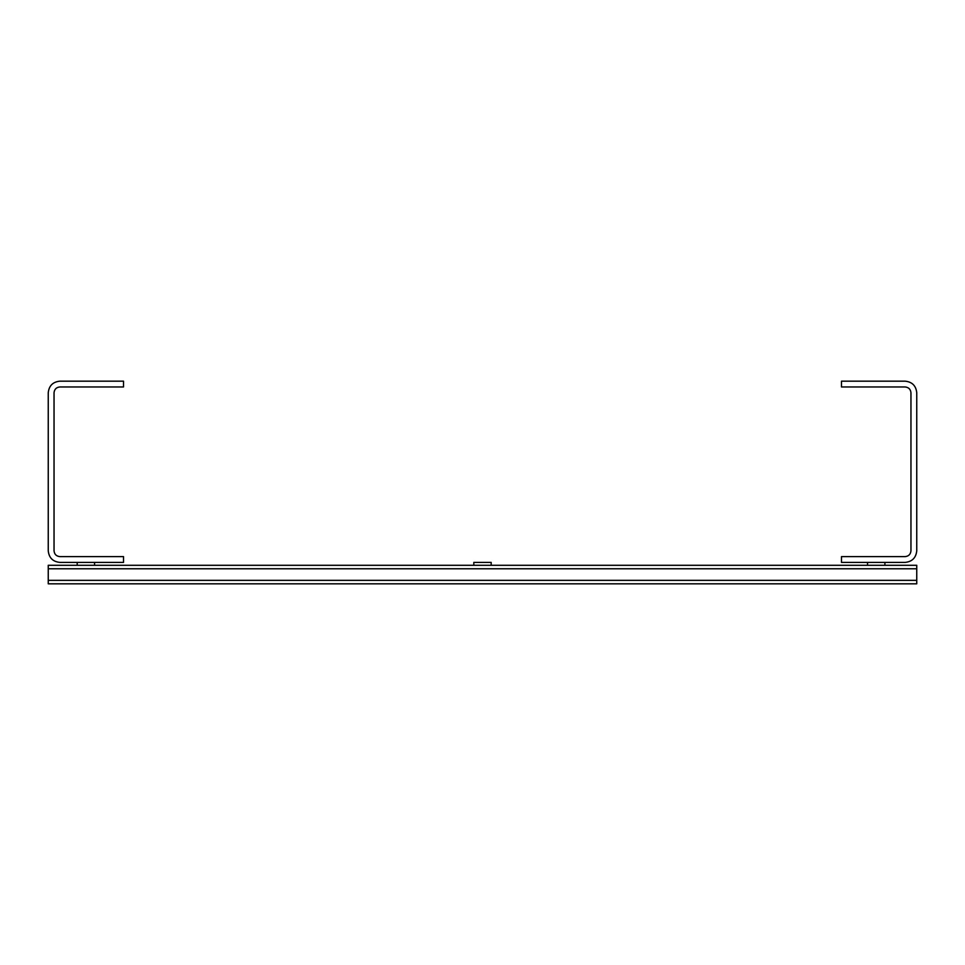 <?xml version="1.0" encoding="UTF-8"?>
<svg xmlns="http://www.w3.org/2000/svg" width="965" height="965" viewBox="0 0 965 965"><rect width="100%" height="100%" fill="white"/><g stroke="black" fill="none" stroke-linecap="round" stroke-linejoin="round"><path stroke-width="1.45" d="M910.96 392.755C910.586 389.269 908.656 387.339 905.17 386.965L841.48 386.965L841.48 381.175L905.17 381.175C912.154 381.911 916.014 385.771 916.75 392.755L916.75 550.822C916.014 557.806 912.154 561.666 905.17 562.402L841.48 562.402L841.48 556.612L905.17 556.612C908.656 556.238 910.586 554.308 910.96 550.822L910.96 392.755M884.905 562.402L884.905 565.297L867.535 565.297L867.535 562.402M59.83 386.965C56.344 387.339 54.414 389.269 54.04 392.755L54.04 550.822C54.414 554.308 56.344 556.238 59.83 556.612L123.52 556.612L123.52 562.402L59.83 562.402C52.846 561.666 48.986 557.806 48.25 550.822L48.25 392.755C48.986 385.771 52.846 381.911 59.83 381.175L123.52 381.175L123.52 386.965L59.83 386.965M94.57 562.402L94.57 565.297L77.2 565.297L77.2 562.402M77.2 565.297L48.25 565.297L48.25 583.825L916.75 583.825L916.75 565.297L884.905 565.297M867.535 565.297L94.57 565.297M473.815 565.297L473.815 562.402L491.185 562.402L491.185 565.297L473.815 565.297L473.815 562.402L491.185 562.402L491.185 565.297L473.815 565.297L473.815 562.402L491.185 562.402L491.185 565.297L473.815 565.297L473.815 562.402L491.185 562.402L491.185 565.297M916.75 580.351L48.25 580.351M916.75 568.771L48.25 568.771"/></g></svg>
